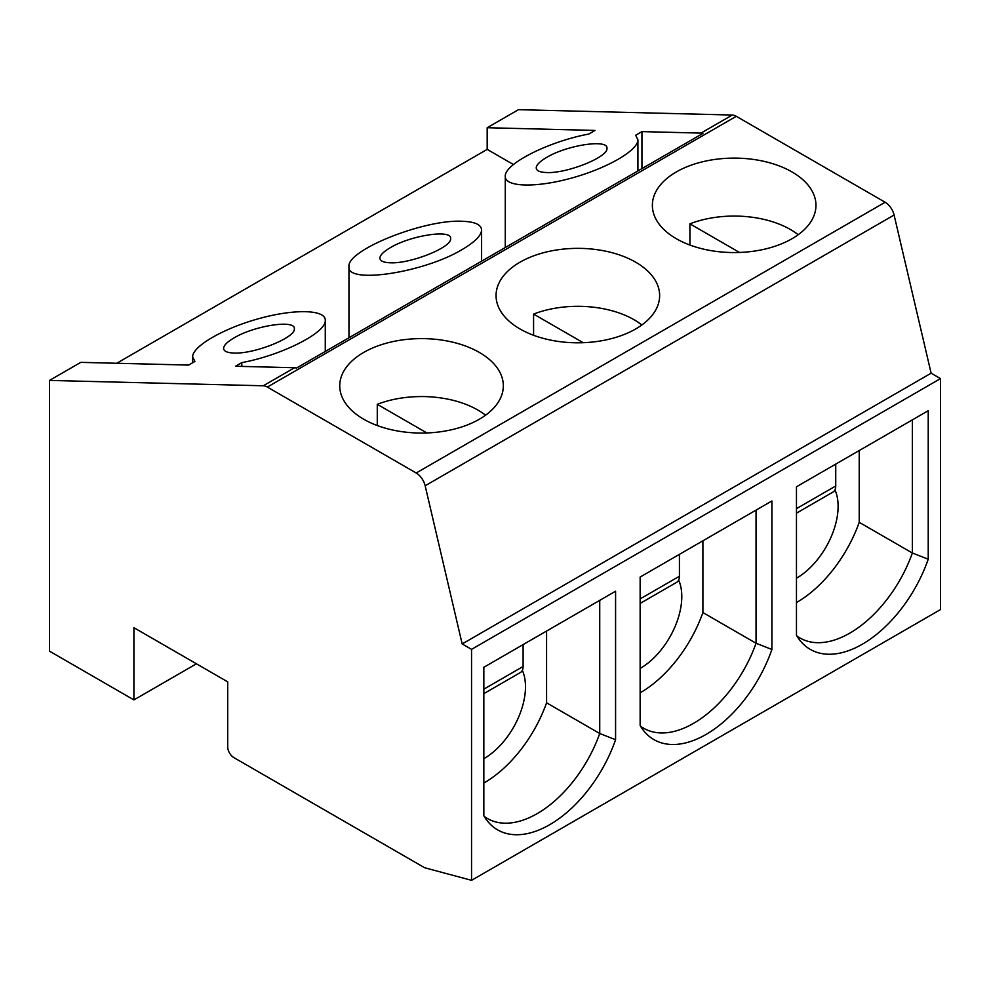 <?xml version="1.0" encoding="UTF-8"?>
<svg xmlns="http://www.w3.org/2000/svg" width="990" height="990" viewBox="0 0 990 990"><rect width="100%" height="100%" fill="white"/><g stroke="black" fill="none" stroke-linecap="round" stroke-linejoin="round"><path stroke-width="1.49" d="M599.73 600.361L599.73 733.503L546.579 702.813A99.483 57.432 -60 0 1 483.838 783.053M615.582 739.716L615.582 591.216L483.838 667.272L483.838 815.785A104.222 60.167 120 0 0 488.676 822.529A104.222 60.167 120 0 0 615.582 739.716L599.73 733.503A99.483 57.432 -60 0 1 487.464 818.544A99.483 57.432 -60 0 1 484.184 816.379M676.331 171.938A81.799 47.223 -0 0 0 652.373 205.338A81.799 47.223 -0 0 0 734.159 252.561A81.799 47.223 -0 0 0 815.958 205.338A81.799 47.223 -0 0 0 765.468 161.704A81.799 47.223 -0 0 0 676.331 171.938M520.01 262.189A81.799 47.223 -0 0 0 496.052 295.577A81.799 47.223 -0 0 0 577.851 342.8A81.799 47.223 -0 0 0 659.637 295.577A81.799 47.223 -0 0 0 609.147 251.955A81.799 47.223 -0 0 0 520.01 262.189M471.549 880.32L940.5 609.58L940.5 378.613L931.12 373.193L894.094 215.028A13.266 7.66 -120 0 0 885.147 202.257L736.288 116.313A13.266 7.66 -120 0 0 732.241 115.038L518.451 109.68L487.179 127.722L595.039 130.433L588.765 134.058C548.522 141.52 504.009 164.105 505.271 176.406C505.011 187.172 536.11 187.952 571.589 178.064C607.08 168.35 638.179 150.393 637.919 139.776L635.654 135.234L641.941 131.608L700.982 133.093A13.266 7.66 60 0 1 702.9 133.415L296.48 368.07A13.266 7.66 60 0 0 294.562 367.736L263.291 385.778L49.5 380.42L49.5 651.16L133.91 699.905L133.91 627.697L227.7 681.85L227.7 746.831A8.848 5.111 -120 0 0 233.949 757.659L424.661 867.76L471.549 880.32L471.549 649.353L462.169 643.946L425.156 485.768A13.266 7.66 -120 0 0 416.196 472.997L267.337 387.065A13.266 7.66 -120 0 0 263.291 385.778M363.689 352.44A81.799 47.223 -0 0 0 339.743 385.828A81.799 47.223 -0 0 0 421.53 433.051A81.799 47.223 -0 0 0 503.328 385.828A81.799 47.223 -0 0 0 452.838 342.206A81.799 47.223 -0 0 0 363.689 352.44M241.795 366.411L241.795 362.625C282.039 355.163 326.552 332.578 325.277 320.277C325.549 309.511 294.451 308.731 258.959 318.607C223.48 328.334 192.382 346.29 192.642 356.895L194.906 361.449L188.62 365.075L80.759 362.365L49.5 380.42M931.12 373.193L462.169 643.946M523.104 644.601L523.104 666.493A13.266 7.66 60 0 1 520.356 672.557L483.838 693.644M233.949 353.034C254.368 354.135 295.713 337.553 294.339 328.816C295.713 319.325 254.368 325.586 233.949 337.961C227.205 341.921 223.752 345.386 223.592 348.356C223.752 351.24 227.205 352.786 233.949 353.034M116.721 363.268L487.179 149.379L513.439 164.55M522.336 670.341A58.583 33.821 -60 0 1 483.838 758.687M834.966 489.852A58.583 33.821 -60 0 1 796.467 578.197M487.179 149.379L487.179 127.722M485.558 415.218A79.584 45.948 180 0 0 377.277 404.316L426.863 432.952M678.657 580.103A58.583 33.821 -60 0 1 640.146 668.436M640.146 692.814A99.483 57.432 120 0 0 702.9 612.562L702.9 540.8M196.441 663.795L133.91 699.905M796.467 602.564A99.483 57.432 120 0 0 859.221 522.324L859.221 450.549M912.359 419.871L912.359 553.002L859.221 522.324M928.224 559.214L928.224 410.714L796.467 486.783L796.467 635.283A104.222 60.167 120 0 0 801.306 642.027A104.222 60.167 120 0 0 928.224 559.214L912.359 553.002A99.483 57.432 -60 0 1 800.093 638.043A99.483 57.432 -60 0 1 796.814 635.877M835.733 464.112L835.733 485.991A13.266 7.66 60 0 1 832.986 492.067L796.467 513.154M756.051 510.122L756.051 643.252L702.9 612.562M771.903 649.465L771.903 500.965L640.146 577.034L640.146 725.534A104.222 60.167 120 0 0 644.985 732.278A104.222 60.167 120 0 0 771.903 649.465L756.051 643.252A99.483 57.432 -60 0 1 643.785 728.293A99.483 57.432 -60 0 1 640.505 726.128M390.27 247.71C383.514 251.683 380.061 255.135 379.913 258.105C380.061 260.989 383.514 262.548 390.27 262.783C410.677 263.885 452.034 247.302 450.648 238.578C452.034 229.074 410.677 235.335 390.27 247.71M641.879 324.968A79.584 45.948 180 0 0 533.585 314.078L583.184 342.701M689.906 245.05L689.906 223.827L739.493 252.462M689.906 223.827A79.584 45.948 180 0 1 798.188 234.717M641.941 168.609L641.941 131.608M546.579 157.459C539.835 161.432 536.382 164.897 536.221 167.855C536.382 170.738 539.835 172.297 546.579 172.532C566.998 173.634 608.343 157.051 606.969 148.327C608.343 138.835 566.998 145.084 546.579 157.459M533.585 314.078L533.585 335.301M679.425 554.351L679.425 576.242A13.266 7.66 60 0 1 676.677 582.318L640.146 603.405M462.169 249.517C474.829 242.08 481.301 235.595 481.598 230.026C481.301 224.631 474.829 221.71 462.169 221.265C423.893 219.198 346.364 250.284 348.963 266.656C346.364 284.452 423.893 272.72 462.169 249.517M377.277 404.316L377.277 425.539M546.579 702.813L546.579 631.051M940.5 378.613L471.549 649.353M241.795 362.625L235.521 366.25L294.562 367.736M885.147 202.257L416.196 472.997M736.288 116.313L267.337 387.065M894.094 215.028L425.156 485.768M483.838 689.164L523.104 666.493M796.467 508.662L835.733 485.991M732.241 115.038L700.982 133.093M640.146 598.913L679.425 576.242M505.271 176.406L505.271 247.512M637.919 139.776L637.919 170.936M348.963 266.656L348.963 337.763M481.598 230.026L481.598 261.187M192.642 356.895L192.642 362.748M325.277 320.277L325.277 351.438"/></g></svg>

